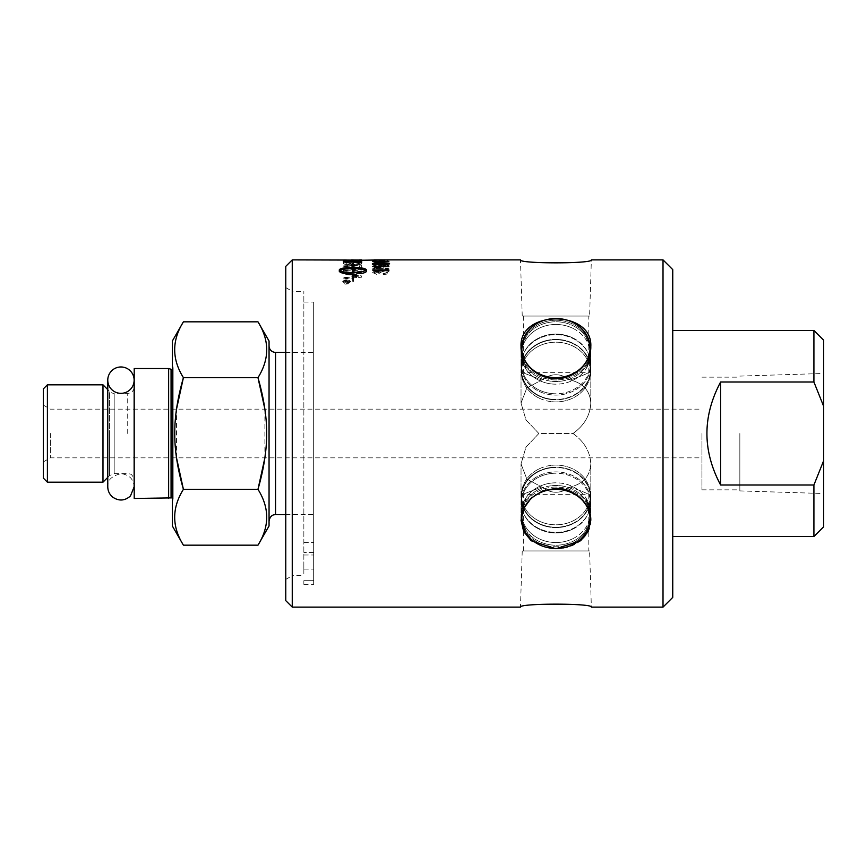 <?xml version="1.0" encoding="UTF-8"?>
<svg xmlns="http://www.w3.org/2000/svg" width="867" height="867" viewBox="0 0 867 867"><rect width="100%" height="100%" fill="white"/><g stroke="black" fill="none" stroke-linecap="round" stroke-linejoin="round"><path stroke-width="0.65" stroke-dasharray="4.33 3.25" d="M539.372 468.754A34.485 29.857 -0 0 1 590.405 494.959A34.485 29.857 -0 0 1 572.469 521.154A34.485 29.857 -0 0 1 521.446 494.959A34.485 29.857 -0 0 1 539.372 468.754M572.469 523.581A34.485 29.857 -0 0 1 521.446 497.387A34.485 29.857 -0 0 1 539.372 471.193A34.485 29.857 -0 0 1 590.405 497.387A34.485 29.857 -0 0 1 572.469 523.581M539.176 470.889A34.886 30.215 180 0 0 521.034 497.387A34.886 30.215 180 0 0 555.92 527.602A34.886 30.215 180 0 0 590.806 497.387A34.886 30.215 180 0 0 539.176 470.889M539.176 475.615A34.886 30.215 0 0 1 590.806 502.112A34.886 30.215 0 0 1 588.357 513.231A34.886 30.215 0 0 1 572.664 528.621A34.886 30.215 0 0 1 523.484 513.231A34.886 30.215 0 0 1 521.034 502.112A34.886 30.215 0 0 1 539.176 475.615M572.469 529.26A34.485 29.857 -0 0 1 523.863 514.066A34.485 29.857 -0 0 1 521.446 503.066A34.485 29.857 -0 0 1 539.372 476.872A34.485 29.857 -0 0 1 590.405 503.066A34.485 29.857 -0 0 1 587.978 514.066A34.485 29.857 -0 0 1 572.469 529.26M572.469 538.873A34.485 29.857 -0 0 1 521.446 512.679A34.485 29.857 -0 0 1 525.987 497.864A34.485 29.857 -0 0 1 539.372 486.485A34.485 29.857 -0 0 1 585.864 497.864A34.485 29.857 -0 0 1 586.168 498.352A34.485 29.857 -0 0 1 590.405 512.679A34.485 29.857 -0 0 1 572.469 538.873M539.372 489.161A34.485 29.857 -0 0 1 586.168 501.028A34.485 29.857 -0 0 1 590.405 515.366A34.485 29.857 -0 0 1 585.864 530.181A34.485 29.857 -0 0 1 572.469 541.561A34.485 29.857 -0 0 1 525.987 530.181A34.485 29.857 -0 0 1 521.446 515.366A34.485 29.857 -0 0 1 539.372 489.161M572.469 543.1A34.485 29.857 -0 0 1 521.847 521.425A34.485 29.857 180 0 1 521.446 516.905A34.485 29.857 180 0 1 551.78 487.265A34.485 29.857 180 0 1 590.405 516.905A34.485 29.857 180 0 1 590.004 521.425A34.485 29.857 -0 0 1 572.469 543.1M521.479 515.507A34.485 29.857 -0 0 1 539.372 490.711A34.485 29.857 -0 0 1 590.362 515.507M551.78 465.308A34.485 29.857 180 0 1 590.405 494.959A34.485 29.857 180 0 1 560.071 524.6A34.485 29.857 180 0 1 521.446 494.959A34.485 29.857 180 0 1 551.78 465.308M551.78 467.747A34.485 29.857 180 0 1 590.405 497.387A34.485 29.857 180 0 1 560.071 527.028A34.485 29.857 180 0 1 521.446 497.387A34.485 29.857 180 0 1 551.78 467.747M551.726 467.4A34.886 30.215 180 0 1 590.806 497.387A34.886 30.215 180 0 1 555.92 527.602A34.886 30.215 180 0 1 521.034 497.387A34.886 30.215 180 0 1 551.726 467.4M551.726 472.125A34.886 30.215 0 0 0 521.034 502.112A34.886 30.215 0 0 0 523.484 513.231A34.886 30.215 0 0 0 560.115 532.11A34.886 30.215 0 0 0 588.357 513.231A34.886 30.215 0 0 0 590.806 502.112A34.886 30.215 0 0 0 551.726 472.125M551.78 473.425A34.485 29.857 180 0 1 590.405 503.066A34.485 29.857 180 0 1 587.978 514.066A34.485 29.857 180 0 1 560.071 532.717A34.485 29.857 180 0 1 523.863 514.066A34.485 29.857 180 0 1 521.446 503.066A34.485 29.857 180 0 1 551.78 473.425M551.78 483.038A34.485 29.857 180 0 1 585.864 497.864A34.485 29.857 180 0 1 590.156 509.092A34.485 29.857 180 0 1 590.405 512.679A34.485 29.857 180 0 1 560.071 542.319A34.485 29.857 180 0 1 521.446 512.679A34.485 29.857 180 0 1 525.987 497.864A34.485 29.857 180 0 1 551.78 483.038M551.78 485.715A34.485 29.857 180 0 1 590.156 511.768A34.485 29.857 180 0 1 590.405 515.366A34.485 29.857 180 0 1 585.864 530.181A34.485 29.857 180 0 1 560.071 545.007A34.485 29.857 180 0 1 525.987 530.181A34.485 29.857 180 0 1 521.446 515.366A34.485 29.857 180 0 1 551.78 485.715M589.658 523.408L590.004 521.425A34.485 29.857 180 0 1 560.071 546.546A34.485 29.857 180 0 1 521.847 521.425L522.194 523.408A34.127 29.554 180 0 1 551.824 489.595A34.127 29.554 180 0 1 589.658 523.408A34.127 29.554 180 0 1 560.028 548.269A34.127 29.554 180 0 1 522.194 523.408M701.956 433.5L701.956 489.844L701.956 433.5M50.373 433.5L50.373 457.841L50.373 433.5M172.349 341.013L172.349 525.987M172.349 433.5L172.349 502.177L172.349 433.5M168.642 368.529L168.642 498.471M134.212 498.471L134.212 368.529M43.35 478.118L43.35 388.882M102.978 482.182L102.978 384.818M134.136 387.842A6.492 6.492 0 0 1 127.72 393.336L114.184 393.336L114.184 473.664L114.184 393.336A6.492 6.492 0 0 1 109.6 391.44L109.6 433.5L109.6 391.44L107.768 389.619M134.212 433.5L134.212 480.145L134.212 433.5M313.67 433.5L313.67 352.37L313.67 433.5M269.052 525.987L269.052 341.013M269.052 433.5L269.052 345.879L269.052 433.5M172.349 364.823L173.086 367.25L173.086 433.5L173.086 367.25A1.626 1.626 0 0 1 172.349 369.125M176.521 457.841L176.521 409.159M183.414 321.83C171.785 340.449 171.785 359.057 183.414 377.665L257.976 377.665C269.615 359.057 269.615 340.449 257.976 321.83M264.879 409.159L264.879 457.841M183.414 545.17C171.785 526.551 171.785 507.943 183.414 489.335L257.976 489.335C269.615 507.943 269.615 526.551 257.976 545.17M47.403 384.818L47.403 482.182M303.851 573.759L303.851 291.323L303.851 573.759M303.851 562.044L303.851 569.099L303.851 562.044M313.67 562.044L313.67 554.988L313.67 562.044M313.67 552.42L313.67 580.684L303.851 580.684L313.67 580.684L313.67 302.095L313.67 552.42L303.851 552.42L313.67 552.42M551.78 401.692A34.485 29.857 0 0 0 590.405 372.041A34.485 29.857 0 0 0 560.071 342.4A34.485 29.857 0 0 0 521.446 372.041A34.485 29.857 0 0 0 551.78 401.692M551.78 399.253A34.485 29.857 0 0 0 590.405 369.613A34.485 29.857 0 0 0 560.071 339.972A34.485 29.857 0 0 0 521.446 369.613A34.485 29.857 0 0 0 551.78 399.253M551.726 399.6A34.886 30.215 0 0 0 590.806 369.613A34.886 30.215 0 0 0 555.92 339.398A34.886 30.215 0 0 0 521.034 369.613A34.886 30.215 0 0 0 551.726 399.6M551.726 394.875A34.886 30.215 180 0 1 521.034 364.888A34.886 30.215 180 0 1 523.484 353.769A34.886 30.215 180 0 1 560.115 334.89A34.886 30.215 180 0 1 588.357 353.769A34.886 30.215 180 0 1 590.806 364.888A34.886 30.215 180 0 1 551.726 394.875M551.78 393.575A34.485 29.857 0 0 0 590.405 363.934A34.485 29.857 0 0 0 587.978 352.934A34.485 29.857 0 0 0 560.071 334.294A34.485 29.857 0 0 0 523.863 352.934A34.485 29.857 0 0 0 521.446 363.934A34.485 29.857 0 0 0 551.78 393.575M551.78 383.962A34.485 29.857 0 0 0 585.864 369.136A34.485 29.857 0 0 0 590.156 357.908A34.485 29.857 0 0 0 590.405 354.321A34.485 29.857 0 0 0 560.071 324.681A34.485 29.857 0 0 0 521.446 354.321A34.485 29.857 0 0 0 525.987 369.136A34.485 29.857 0 0 0 551.78 383.962M551.78 381.285A34.485 29.857 0 0 0 590.156 355.232A34.485 29.857 0 0 0 590.405 351.634A34.485 29.857 0 0 0 585.864 336.819A34.485 29.857 0 0 0 560.071 321.993A34.485 29.857 0 0 0 525.987 336.819A34.485 29.857 0 0 0 521.446 351.634A34.485 29.857 0 0 0 551.78 381.285M521.479 351.493A34.485 29.857 0 0 0 551.78 379.735A34.485 29.857 0 0 0 590.362 351.493M589.658 343.592L590.004 345.575A34.485 29.857 0 0 0 560.071 320.454A34.485 29.857 0 0 0 521.847 345.575A34.485 29.857 180 0 0 521.446 350.095A34.485 29.857 180 0 0 539.372 376.289A34.485 29.857 180 0 0 590.405 350.095A34.485 29.857 180 0 0 590.004 345.575A34.485 29.857 180 0 0 572.469 323.9A34.485 29.857 180 0 0 521.847 345.575L522.194 343.592A34.127 29.554 180 0 0 539.545 373.991A34.127 29.554 180 0 0 575.504 372.268A34.127 29.554 180 0 0 589.658 343.592A34.127 29.554 180 0 0 572.307 322.145A34.127 29.554 180 0 0 522.194 343.592M539.372 398.246A34.485 29.857 180 0 0 590.405 372.041A34.485 29.857 180 0 0 572.469 345.846A34.485 29.857 180 0 0 521.446 372.041A34.485 29.857 180 0 0 539.372 398.246M572.469 343.419A34.485 29.857 180 0 0 521.446 369.613A34.485 29.857 180 0 0 539.372 395.807A34.485 29.857 180 0 0 590.405 369.613A34.485 29.857 180 0 0 572.469 343.419M539.176 396.111A34.886 30.215 0 0 1 521.034 369.613A34.886 30.215 0 0 1 555.92 339.398A34.886 30.215 0 0 1 590.806 369.613A34.886 30.215 0 0 1 539.176 396.111M539.176 391.385A34.886 30.215 180 0 0 590.806 364.888A34.886 30.215 180 0 0 588.357 353.769A34.886 30.215 180 0 0 572.664 338.379A34.886 30.215 180 0 0 523.484 353.769A34.886 30.215 180 0 0 521.034 364.888A34.886 30.215 180 0 0 539.176 391.385M572.469 337.74A34.485 29.857 180 0 0 523.863 352.934A34.485 29.857 180 0 0 521.446 363.934A34.485 29.857 180 0 0 539.372 390.128A34.485 29.857 180 0 0 590.405 363.934A34.485 29.857 180 0 0 587.978 352.934A34.485 29.857 180 0 0 572.469 337.74M572.469 328.127A34.485 29.857 180 0 0 521.446 354.321A34.485 29.857 180 0 0 525.987 369.136A34.485 29.857 180 0 0 539.372 380.515A34.485 29.857 180 0 0 585.864 369.136A34.485 29.857 180 0 0 586.168 368.648A34.485 29.857 180 0 0 590.405 354.321A34.485 29.857 180 0 0 572.469 328.127M539.372 377.839A34.485 29.857 180 0 0 586.168 365.972A34.485 29.857 180 0 0 590.405 351.634A34.485 29.857 180 0 0 585.864 336.819A34.485 29.857 180 0 0 572.469 325.439A34.485 29.857 180 0 0 525.987 336.819A34.485 29.857 180 0 0 521.446 351.634A34.485 29.857 180 0 0 539.372 377.839M303.851 580.684L303.851 584.358L303.851 580.684M313.67 580.684L313.67 584.358L313.67 580.684M590.806 520.308L590.806 502.112L590.806 520.308L588.151 508.474L580.587 498.059L569.294 490.895L555.92 488.327L542.558 490.895L531.254 498.059L523.701 508.474L521.034 520.308L523.701 531.623L531.254 540.791L555.92 548.746C574.593 549.093 591.251 536.532 590.806 520.308M590.806 364.888L590.806 346.692C592.952 309.638 518.899 309.638 521.034 346.692C520.59 362.807 537.258 379.107 555.92 378.673C574.593 379.107 591.251 362.807 590.806 346.692L590.806 364.888M538.851 433.5L525.998 447.058L521.034 463.921L526.854 479.05L541.734 487.016C518.141 496.13 518.141 496.13 541.734 487.016C518.141 496.13 518.141 496.13 541.734 487.016L526.854 479.05L521.034 463.921L525.998 447.058L538.851 433.5L525.998 419.942L521.034 403.079L526.854 387.95L541.734 379.984C518.141 370.87 518.141 370.87 541.734 379.984C518.141 370.87 518.141 370.87 541.734 379.984L526.854 387.95L521.034 403.079L525.998 419.942L538.851 433.5L572.989 433.5C584.228 441.52 590.167 451.664 590.806 463.921C590.015 476.276 583.123 483.981 570.118 487.016C581.508 491.004 587.523 493.442 588.173 494.342C587.523 493.442 581.508 491.004 570.118 487.016C583.123 483.981 590.015 476.276 590.806 463.921C590.167 451.664 584.228 441.52 572.989 433.5C584.228 425.48 590.167 415.336 590.806 403.079C590.015 390.724 583.123 383.019 570.118 379.984C581.508 375.996 587.523 373.558 588.173 372.658C587.523 373.558 581.508 375.996 570.118 379.984C583.123 383.019 590.015 390.724 590.806 403.079C590.167 415.336 584.228 425.48 572.989 433.5L538.851 433.5M346.388 281.428L345.716 282.382L345.044 281.829L346.388 281.255L345.716 282.208L345.044 281.255L346.388 281.255M348.902 281.428L344.437 281.081L345.651 282.761L346.908 282.133L348.902 282.902L347.006 281.634L348.902 280.908L344.437 280.908L345.651 282.577L346.908 281.948L348.902 282.729L347.006 281.45L348.902 281.255M343.148 281.959C344.481 280.464 345.63 279.911 346.616 280.312L350.073 281.959L346.616 283.672L343.148 281.786L346.616 280.128L350.073 281.786L346.616 283.498L343.148 281.786M346.616 279.987C345.142 279.618 343.755 280.269 342.465 281.959C344.004 283.791 345.38 284.474 346.616 284.018C349.098 283.867 350.485 283.184 350.756 281.959C350.441 280.756 349.065 280.095 346.616 279.987L342.465 281.786L346.616 283.845L350.756 281.786L346.616 279.813M361.702 270.016L361.702 269.214A4158.793 3842.154 -32.2 0 0 343.289 270.482L343.289 271.338A4158.793 3822.733 148.8 0 1 361.702 270.016L361.702 269.019A4154.382 3837.895 -32.3 0 0 343.289 270.298L343.289 271.154A4154.382 3818.496 148.7 0 1 361.702 269.832M351.157 262.56L351.157 263.265L347.808 264.337L345.38 263.546L345.38 262.777L351.157 262.365L351.157 263.069L347.808 264.142L345.38 263.34L345.38 262.571L351.157 262.365M359.61 262.278L359.491 263.46L355.893 264.197L353.248 263.373L353.248 262.495A4210.239 4068.018 128 0 1 359.61 262.278L359.491 263.265L355.893 264.001L353.248 263.167L353.248 262.289A4205.73 4063.466 128 0 1 359.61 262.072M361.702 263.373L361.702 261.845A4158.793 4023.259 -53.7 0 0 343.289 262.43L343.419 263.98L347.667 264.858L352.1 264.099L355.871 264.76C359.426 264.641 361.366 264.186 361.702 263.373L361.702 261.639A4154.382 4018.794 -53.8 0 0 343.289 262.235L343.419 263.774L347.667 264.663L352.1 263.893L355.871 264.565C359.133 264.478 361.073 264.012 361.702 263.178M361.702 261.845L361.702 262.593A4158.793 4019.737 -127.2 0 0 343.289 261.986L343.289 261.054M361.702 260.111L361.702 260.436A4158.793 4065.601 -104.1 0 0 343.289 260.23L353.205 260.219A4178.225 4086.843 78.4 0 1 359.61 260.273L361.702 259.883M359.61 262.127L359.61 261.509M359.61 261.704L358.58 260.88M358.58 261.075L345.673 260.783M348.198 260.544L353.14 260.544M343.289 261.986L343.289 261.78A4149.278 4025.037 122.7 0 1 354.094 261.498L362.005 260.664L353.335 260.273A4187.198 4093.952 -75.9 0 0 343.289 260.382L343.289 260.544A4174.269 4077.783 107.5 0 1 354.603 260.393L359.968 260.653L353.422 261.216A4147.36 4030.26 -60.1 0 0 343.289 261.476L343.289 261.606A4144.834 4020.528 122.6 0 1 354.094 261.303L362.005 260.468L353.335 260.067A4182.711 4089.368 -75.9 0 0 343.289 260.176L343.289 260.338A4169.804 4073.22 107.5 0 1 354.603 260.187L359.968 260.458L353.422 261.021A4142.916 4025.752 -60.1 0 0 343.289 261.27L343.289 261.606M387.516 272.52L383.756 273.679L380.158 272.487L383.647 271.328L387.516 272.336L383.756 273.495C380.873 273.235 379.681 272.845 380.158 272.303L383.647 271.143L387.516 272.336M372.702 272.606L376.712 274.373L376.874 273.604L374.316 272.563L374.847 271.956L380.57 271.219L378.424 272.639C378.619 273.744 380.364 274.362 383.637 274.481C387.256 274.232 389.088 273.582 389.142 272.541C389.316 271.263 386.715 270.591 381.328 270.537L374.544 271.143L372.702 272.606L376.712 274.178L376.874 273.408L374.316 272.368L374.847 271.761L380.57 271.035L378.424 272.455L383.637 274.297C387.256 274.048 389.088 273.398 389.142 272.346C389.316 271.068 386.715 270.406 381.328 270.352L374.544 270.948L372.702 272.422M383.192 268.564L375.931 268.564L383.192 267.079L383.192 268.564L375.931 268.369L383.192 266.884L383.192 268.369M388.871 269.182L388.871 268.564L385.013 268.564L385.013 266.537L372.756 268.672L383.192 269.182L383.192 269.886L388.871 269.182L388.871 268.369L385.013 268.369L385.013 266.342L372.756 268.987L383.192 268.987L383.192 269.702L388.871 268.987M387.516 264.934L383.756 265.67L380.158 264.912L383.647 264.186L387.516 264.934L383.756 265.475L380.158 264.717L383.647 263.991L387.516 264.728L380.927 265.107C373.861 264.814 371.119 264.413 372.702 263.926L372.712 263.828M372.702 264.988L376.712 266.126L374.316 264.955L374.847 264.576L380.57 264.121L378.424 265.009C378.619 265.714 380.364 266.115 383.637 266.191C387.256 266.028 389.088 265.605 389.142 264.944C389.316 264.142 386.715 263.741 381.328 263.709L374.544 264.077L372.702 264.988L376.712 265.92L374.316 264.76L374.847 264.37L380.57 263.926L378.424 264.814L383.637 265.996C387.256 265.833 389.088 265.41 389.142 264.738C389.316 263.947 386.715 263.535 381.328 263.514L374.544 263.871L372.702 264.782M389.142 260.284L381.242 260.122A5069.078 4980.102 -82.5 0 0 372.973 260.165L387.181 260.544L389.142 260.078L381.242 259.916A5063.562 4974.488 -82.5 0 0 372.973 259.959L389.142 260.078M387.516 260.133L380.158 260.133L387.516 260.057M372.702 260.122L389.142 260.133L372.702 259.927M382.271 259.883L385.154 259.883M378.066 262.116L373.168 261.466M385.013 261.736L388.871 261.541L385.013 261.476L385.013 260.739L372.756 261.736L388.871 261.736L376.267 261.726M388.871 261.541L385.013 261.27L385.013 260.534L372.756 261.325L385.013 261.541M387.516 263.926L380.927 263.286L374.327 263.936M389.12 263.828L387.484 264.533M378.445 272.043L376.733 272.238L372.702 270.591L372.702 269.962M388.871 269.962L388.871 270.829L376.267 270.829M352.663 272.802L352.663 268.813C346.106 268.878 341.804 269.518 339.745 270.721M351.2 265.389L352.663 265.551M339.3 271.414L339.3 271.414C340.081 273.116 344.535 274.091 352.663 274.33L352.663 274.145M352.663 274.33L352.663 281.244M353.075 281.515L353.075 274.145M353.075 274.33A23.604 9.364 -0 0 0 354.213 274.319L354.213 274.135M354.213 274.319L354.213 274.882M354.213 275.067L359.068 273.04M354.213 272.791L354.213 271.913M353.075 272.802L353.075 268.618M353.075 268.813C359.632 268.878 363.934 269.518 365.982 270.721M359.935 272.195L359.935 273.885C363.544 273.473 365.711 272.65 366.438 271.414L366.438 269.854M353.075 267.61L353.075 265.595M353.075 265.801L354.787 265.801M372.702 266.733L376.733 267.87M378.38 267.87L376.733 268.066M388.871 266.191L388.871 266.928L376.267 266.928M384.027 260.23L384.027 260.924L382.044 260.924L382.044 260.23M383.192 261.476L375.931 261.476L383.192 260.913L383.192 261.476L375.931 261.27L383.192 260.707L383.192 261.27M384.027 263.405L384.027 262.322L382.044 262.322L382.044 263.405L384.027 263.405L384.027 262.127L382.044 262.127L382.044 263.21L384.027 263.21M361.702 268.358L361.702 265.107A4158.793 3942.173 -39.9 0 0 343.289 266.071L343.289 266.722A4154.967 3922.373 141.7 0 1 359.61 265.822L359.61 268.488L361.702 268.358L361.702 264.912A4154.382 3937.806 -39.9 0 0 343.289 265.876L343.289 266.527A4150.513 3917.984 141.7 0 1 359.61 265.627L359.61 268.293L361.702 268.163M361.702 272.368L361.702 271.501A4158.793 3786.937 -29.6 0 0 343.289 272.91L343.289 273.907A1075.253 902.84 -132.3 0 1 350.192 275.121L358.905 276.486L354.094 276.844A4199.13 3702.664 -25.5 0 0 343.289 277.819L343.289 278.892A4217.608 3702.469 155 0 1 361.702 277.202L361.702 276.15L345.76 273.549L350.474 273.246A4210.477 3820.544 151.1 0 1 361.702 272.368L361.702 271.306A4154.382 3782.743 -29.6 0 0 343.289 272.715L343.289 273.723A1074.397 901.962 -132.3 0 1 350.192 274.937L358.905 276.302L354.094 276.66A4194.622 3698.514 -25.5 0 0 343.289 277.635L343.289 278.708A4213.132 3698.362 154.9 0 1 361.702 277.017L361.702 275.966L345.76 273.365L350.474 273.051A4205.958 3816.263 151.1 0 1 361.702 272.184M663.017 607.117L663.017 259.883M292.255 259.883L292.255 607.117M590.806 403.079L590.806 369.613L590.806 403.079M541.734 379.984C551.195 373.005 560.656 373.005 570.118 379.984C560.656 373.005 551.195 373.005 541.734 379.984M590.806 497.387L590.806 463.921L590.806 497.387M541.734 487.016C551.195 493.995 560.656 493.995 570.118 487.016C560.656 493.995 551.195 493.995 541.734 487.016M523.679 550.946L523.679 494.342L588.173 494.342L588.173 550.946L523.679 550.946L588.173 550.946M523.679 316.054L523.679 372.658L588.173 372.658L588.173 316.054L523.679 316.054L588.173 316.054M285.763 600.625L285.763 266.375M285.763 287.573L285.763 579.427L285.763 287.573L292.255 291.323L292.255 575.677L303.851 575.677M672.749 269.615L672.749 597.385M672.749 330.468L672.749 536.532L672.749 330.468M813.918 536.532L813.918 485L823.65 460.713L823.65 526.8M823.65 460.713L823.65 406.287L813.918 382L813.918 330.468M823.65 340.2L823.65 406.287M823.65 433.5L823.65 493.529L823.65 433.5M739.844 433.5L739.844 490.906L739.844 433.5M813.918 382L720.618 382C702.368 416.333 702.368 450.667 720.618 485L813.918 485M720.618 382L720.618 485M589.603 550.946L522.237 550.946L589.603 550.946L591.359 607.117M589.603 316.054L522.237 316.054L589.603 316.054L591.359 259.883M285.763 579.427L292.255 575.677L292.255 291.323L303.851 291.323M109.6 433.5L109.6 475.56L109.6 433.5M127.72 433.5L127.72 393.336L127.72 433.5M275.543 352.37L275.543 514.63M171.059 497.723L171.059 369.277M173.086 433.5L173.086 499.75L173.086 433.5M590.405 497.387L590.405 494.959L590.405 497.387M521.446 497.387L521.446 494.959L521.446 497.387M587.978 514.066L588.357 513.231L587.978 514.066M523.863 514.066L523.484 513.231L523.863 514.066M590.405 512.679L590.405 503.066L590.405 512.679M521.446 512.679L521.446 503.066L521.446 512.679M590.611 517.122L585.864 497.864L590.503 510.056C591.424 517.263 589.874 523.971 585.864 530.181L590.297 519.257M521.555 519.257L525.987 530.181C519.452 519.409 519.452 508.636 525.987 497.864L521.24 517.122M590.405 515.724L590.405 516.905M521.446 515.724L521.446 516.905M43.35 461.894L50.373 457.841L701.956 457.841M43.35 405.106L50.373 409.159L701.956 409.159M107.768 477.381L109.6 475.56L114.184 473.664L127.72 473.664C129.421 474.401 131.882 472.233 134.212 480.145M285.763 514.63L313.67 514.63M285.763 352.37L313.67 352.37M172.349 497.875L173.162 499.284L173.162 367.716L173.162 499.284L172.349 502.177M303.851 569.099L313.67 569.099L303.851 569.099M303.851 554.988L313.67 554.988L303.851 554.988M303.851 542.514L313.67 542.514L303.851 542.514M303.851 302.095L313.67 302.095M590.405 372.041L590.405 369.613L590.405 372.041M521.446 372.041L521.446 369.613L521.446 372.041M523.863 352.934L523.484 353.769L523.863 352.934M587.978 352.934L588.357 353.769L587.978 352.934M590.405 363.934L590.405 354.321L590.405 363.934M521.446 363.934L521.446 354.321L521.446 363.934M521.24 349.878L525.987 369.136C519.452 358.364 519.452 347.591 525.987 336.819L521.555 347.743M590.611 349.878L590.503 356.944L586.19 368.627C592.389 357.963 592.28 347.364 585.864 336.819L590.297 347.743M590.405 350.095L590.405 351.276M521.446 350.095L521.446 351.276M303.851 584.358L313.67 584.358M521.034 520.308L521.034 502.112L521.034 520.308M521.034 364.888L521.034 346.692L521.034 364.888M343.289 260.089L345.38 260.089M374.349 260.089L376.787 260.089M380.093 260.089L387.311 260.089M521.034 403.079L521.034 369.613L521.034 403.079M521.034 497.387L521.034 463.921L521.034 497.387M701.956 489.844L739.844 489.844M701.956 377.156L739.844 377.156M739.844 490.906L823.65 493.529M739.844 376.094L823.65 373.471M522.237 550.946L520.482 607.117M522.237 316.054L520.482 259.883M107.768 380.158L107.768 486.842C107.205 480.34 111.605 475.94 120.957 473.664C129.259 474.737 133.648 479.137 134.136 486.842L134.136 380.158"/><path stroke-width="1.3" d="M522.194 523.408A34.127 29.554 -0 0 1 539.545 493.009A34.127 29.554 -0 0 1 575.504 494.732A34.127 29.554 -0 0 1 589.658 523.408A34.127 29.554 -0 0 1 572.307 544.855A34.127 29.554 -0 0 1 522.194 523.408L521.847 521.425A34.485 29.857 -0 0 1 521.446 516.905A34.485 29.857 -0 0 1 521.479 515.507M590.362 515.507A34.485 29.857 -0 0 1 590.405 516.905A34.485 29.857 -0 0 1 590.004 521.425L589.658 523.408M176.521 409.159L183.414 377.665C177.497 398.332 174.614 416.94 174.776 433.5C174.614 450.06 177.497 468.668 183.414 489.335C171.785 507.943 171.785 526.551 183.414 545.17L172.349 525.987L172.349 341.013L183.414 321.83L257.976 321.83C269.615 340.449 269.615 359.057 257.976 377.665L264.879 409.159M168.642 498.471L168.642 368.529L134.212 368.529L134.212 498.471L172.349 497.875M107.768 389.619L102.978 384.818L102.978 482.182L107.768 477.381M134.212 386.855A6.492 6.492 0 0 1 134.136 387.842M257.976 321.83L269.052 341.013L269.052 525.987L257.976 545.17C269.615 526.551 269.615 507.943 257.976 489.335C263.904 468.668 266.787 450.06 266.613 433.5C266.787 416.94 263.904 398.332 257.976 377.665L183.414 377.665C171.785 359.057 171.785 340.449 183.414 321.83M285.763 514.63L275.543 514.63L275.543 352.37A6.492 6.492 0 0 1 269.052 345.879M172.349 369.125A1.626 1.626 0 0 1 171.059 369.277L171.059 497.723M264.879 457.841L257.976 489.335L183.414 489.335L176.521 457.841M183.414 545.17L257.976 545.17M47.403 384.818L43.35 388.882L43.35 478.118L47.403 482.182L47.403 384.818L102.978 384.818M590.362 351.493A34.485 29.857 0 0 0 590.405 350.095A34.485 29.857 0 0 0 590.004 345.575L589.658 343.592A34.127 29.554 0 0 0 560.028 318.731A34.127 29.554 0 0 0 522.194 343.592A34.127 29.554 0 0 0 551.824 377.405A34.127 29.554 0 0 0 589.658 343.592M522.194 343.592L521.847 345.575A34.485 29.857 0 0 0 521.446 350.095A34.485 29.857 0 0 0 521.479 351.493M590.806 520.308L588.151 531.623L580.587 540.791L555.92 548.746L531.254 540.791L523.701 531.623L521.034 520.308L523.701 508.474L531.254 498.059L542.558 490.895L555.92 488.327C574.593 487.893 591.251 504.193 590.806 520.308M590.806 346.692C591.251 362.807 574.593 379.107 555.92 378.673C537.258 379.107 520.59 362.807 521.034 346.692C518.899 309.638 592.952 309.638 590.806 346.692M385.154 259.883L361.702 260.23A4154.382 4061.093 -104 0 0 343.289 260.035L345.38 259.981M359.61 259.916L361.702 259.916M359.61 260.208L353.205 260.013A4173.749 4082.27 78.4 0 1 359.61 260.078L361.702 260.089M351.113 259.937L353.205 259.927M351.113 260.002L353.205 260.089M343.289 260.035L292.255 259.883L285.763 266.375L285.763 600.625L292.255 607.117L292.255 259.883M345.38 261.498L345.38 261.693A4149.971 4019.737 55.3 0 1 359.61 262.127L359.241 261.065L357.085 260.718L345.673 260.783L345.38 261.498A4145.539 4015.24 55.4 0 1 359.61 261.921M353.14 260.544L361.702 261.596M343.289 261.249L348.198 260.544M361.702 261.39L361.702 262.387A4154.382 4015.283 -127.2 0 0 343.289 261.78L343.581 260.729L350.81 260.328L361.702 261.39M380.158 259.927L387.516 259.927L380.158 260.035M374.349 259.883L382.271 259.883M373.168 261.466L388.871 261.466L376.267 261.531L378.651 262.116L376.733 262.116L372.702 261.27L388.871 261.531M376.267 261.531L378.651 262.311M374.327 263.731L380.927 264.63L387.516 263.926L380.927 263.091C371.997 263.243 375.682 263.449 374.327 263.731L380.927 264.435C389.847 264.251 386.173 264.012 387.516 263.731M372.702 263.926C372.582 263.243 375.324 262.896 380.927 262.907C387.939 263.124 390.681 263.46 389.142 263.926M387.484 264.533L380.927 264.912C373.861 264.608 371.119 264.218 372.702 263.731C372.582 263.037 375.324 262.701 380.927 262.712C387.939 262.918 390.681 263.254 389.142 263.731L387.484 264.533M372.702 270.157L388.871 270.157M376.267 270.634L378.651 272.043L376.733 272.043L372.702 269.962L388.871 269.962L388.871 270.634L376.267 270.634L378.651 272.238M352.663 272.617L352.663 272.802C346.106 272.682 341.804 271.978 339.745 270.721L339.745 270.526C341.804 271.794 346.106 272.487 352.663 272.617L352.663 268.618C346.106 268.683 341.804 269.323 339.745 270.526M352.663 265.551L350.94 265.356L352.869 263.416L354.787 265.801L353.075 265.595L353.075 267.415C361.192 267.535 365.646 268.347 366.438 269.854L366.438 271.219C366.275 272.249 364.107 273.072 359.935 273.701L359.935 272.195L365.982 270.526C363.934 269.323 359.632 268.683 353.075 268.618L353.075 272.617A23.572 8.854 -0 0 0 354.213 272.606L354.213 271.913L359.068 273.04L354.213 274.882L354.213 274.135A23.572 9.353 180 0 1 353.075 274.145L353.075 281.331L352.663 274.145C344.535 273.907 340.081 272.932 339.3 271.219L339.3 269.865C340.081 268.347 344.535 267.535 352.663 267.415L352.663 265.551M352.663 265.746L352.663 267.415M352.663 267.61C344.535 267.73 340.081 268.542 339.3 270.049L339.3 271.414M359.068 273.224L354.213 272.097M353.075 272.617L353.075 272.802A23.604 8.865 180 0 0 354.213 272.791L354.213 272.606M359.935 272.379L365.982 270.526M366.438 270.049C365.646 268.542 361.192 267.73 353.075 267.61L353.075 267.415M354.787 265.996L352.869 263.416M352.869 263.611L350.94 265.551M378.651 268.066L376.267 266.733L378.651 267.87L376.733 267.87L372.702 266.386L388.871 266.386M372.702 266.537L388.871 266.191L376.267 266.733M382.044 260.436L384.027 260.436M384.027 260.23L382.044 260.729L384.027 260.23M591.359 259.883C593.494 263.828 518.358 263.828 520.482 259.883C518.358 263.828 593.494 263.828 591.359 259.883L663.017 259.883L663.017 607.117L591.359 607.117C593.494 603.172 518.358 603.172 520.482 607.117L292.255 607.117M520.482 607.117C518.358 603.172 593.494 603.172 591.359 607.117M663.017 259.883L672.749 269.615L672.749 597.385L663.017 607.117M813.918 536.532L823.65 526.8L823.65 460.713L813.918 485L813.918 536.532L672.749 536.532M720.618 382L720.618 485C702.368 450.667 702.368 416.333 720.618 382L813.918 382L823.65 406.287L823.65 460.713M813.918 485L720.618 485M823.65 406.287L823.65 340.2L813.918 330.468L813.918 382M120.957 393.336A13.178 13.178 0 0 0 132.369 373.569A13.178 13.178 0 0 0 109.535 373.569A13.178 13.178 0 0 0 120.957 393.336M521.24 517.122L521.555 519.257M590.611 517.122L590.297 519.257M590.405 516.905L590.405 515.724M521.446 516.905L521.446 515.724M134.136 479.158L134.212 480.145M275.543 352.37L285.763 352.37M275.543 514.63L274.08 514.792C274.525 514.619 269.973 515.074 269.052 521.121M171.059 369.277L168.642 368.529M47.403 482.182L102.978 482.182M521.555 347.743L521.24 349.878M590.297 347.743L590.611 349.878M590.405 351.276L590.405 350.095M521.446 351.276L521.446 350.095M376.787 259.883L380.093 259.883M387.311 259.883L520.482 259.883M672.749 330.468L813.918 330.468M107.768 380.158L107.768 486.842C107.866 491.047 109.535 494.493 112.775 497.181C118.985 501.31 124.891 500.898 130.473 495.957L134.136 486.842L134.136 380.158"/></g></svg>
